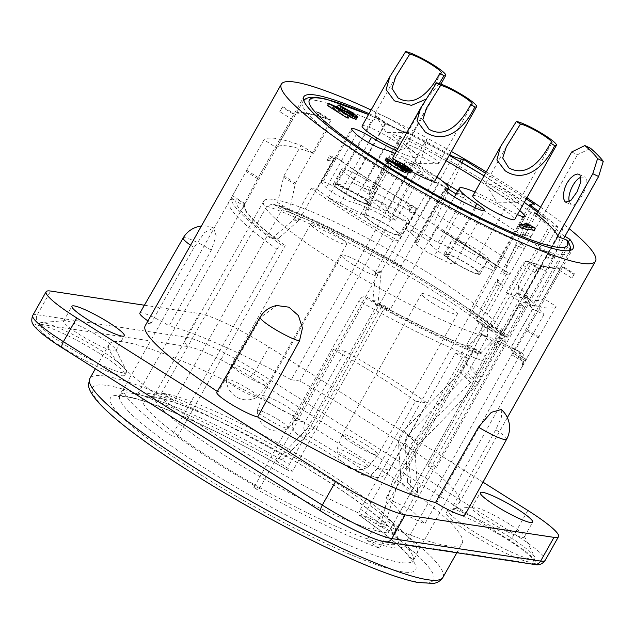 <?xml version="1.0" encoding="UTF-8"?>
<svg xmlns="http://www.w3.org/2000/svg" width="635" height="635" viewBox="0 0 635 635"><rect width="100%" height="100%" fill="white"/><g stroke="black" fill="none" stroke-linecap="round" stroke-linejoin="round"><path stroke-width="0.48" stroke-dasharray="3.17 2.38" d="M367.601 445.826A20.606 2.842 29.4 0 0 342.209 434.586A20.606 2.842 29.4 0 0 342.186 434.65A20.606 2.842 29.4 0 0 352.735 443.579A20.606 2.842 29.4 0 0 378.079 454.874A20.606 2.842 29.4 0 0 378.119 454.819A20.606 2.842 29.4 0 0 367.601 445.826M432.046 302.816A20.606 2.842 29.4 0 0 457.438 314.055A20.606 2.842 29.4 0 0 440.881 301.466A20.606 2.842 29.4 0 0 421.529 293.822A20.606 2.842 29.4 0 0 432.046 302.816M508.913 193.842A18.891 2.603 -150.6 0 1 518.557 202.081A18.891 2.603 -150.6 0 1 517.763 202.359A18.891 2.603 -150.6 0 1 495.284 191.778A18.891 2.603 -150.6 0 1 485.823 184.356A18.891 2.603 -150.6 0 1 485.648 183.539A18.891 2.603 -150.6 0 1 508.913 193.842M472.805 195.826A24.043 3.318 -150.6 0 1 495.379 204.74A24.043 3.318 -150.6 0 1 514.699 219.432M359.148 458.938A17.899 2.469 29.4 0 0 337.074 449.231A17.899 2.469 29.4 0 0 337.058 449.374A17.899 2.469 29.4 0 0 346.242 456.986A17.899 2.469 29.4 0 0 368.141 466.892A17.899 2.469 29.4 0 0 368.252 466.796A17.899 2.469 29.4 0 0 359.148 458.938M144.407 305.221L199.438 313.539A60.103 8.287 -150.6 0 1 268.954 347.012L483.013 482.148M100.632 337.463A30.051 4.143 29.4 0 0 64.532 320.651A30.051 4.143 29.4 0 0 63.603 321.072A30.051 4.143 29.4 0 0 78.946 334.185A30.051 4.143 29.4 0 0 115.967 350.576A30.051 4.143 29.4 0 0 115.848 349.567A30.051 4.143 29.4 0 0 100.632 337.463M65.095 345.043A49.8 6.866 29.4 0 0 126.444 372.205A49.8 6.866 29.4 0 0 126.254 370.522A49.8 6.866 29.4 0 0 101.028 350.472A49.8 6.866 29.4 0 0 41.212 322.612A49.8 6.866 29.4 0 0 39.68 323.31A49.8 6.866 29.4 0 0 65.095 345.043M99.401 353.362A49.8 6.866 29.4 0 0 38.052 326.199A49.8 6.866 29.4 0 0 78.065 356.624A49.8 6.866 29.4 0 0 124.825 375.087A49.8 6.866 29.4 0 0 99.401 353.362M487.299 520.589A30.051 4.143 29.4 0 0 524.319 536.98A30.051 4.143 29.4 0 0 524.2 535.964A30.051 4.143 29.4 0 0 508.976 523.859A30.051 4.143 29.4 0 0 472.884 507.047A30.051 4.143 29.4 0 0 471.956 507.476A30.051 4.143 29.4 0 0 487.299 520.589M509.381 536.869A49.8 6.866 29.4 0 0 449.564 509.008A49.8 6.866 29.4 0 0 448.032 509.707A49.8 6.866 29.4 0 0 473.448 531.439A49.8 6.866 29.4 0 0 534.797 558.602A49.8 6.866 29.4 0 0 534.599 556.927A49.8 6.866 29.4 0 0 509.381 536.869M471.821 534.329A49.8 6.866 29.4 0 0 533.17 561.491A49.8 6.866 29.4 0 0 493.157 531.058A49.8 6.866 29.4 0 0 446.405 512.596A49.8 6.866 29.4 0 0 471.821 534.329M139.851 313.118A24.9 3.429 -150.6 0 1 169.14 325.834L211.312 250.158L216.162 235.831L213.622 227.949L204.637 232.505L194.016 247.547L151.217 323.128A24.9 3.429 -150.6 0 1 147.923 320.921M216.813 392.335A24.9 3.429 -150.6 0 1 218.115 391.985L261.342 316.849L276.804 305.538M501.261 409.519L501.563 416.877L495.768 429.728L453.406 505.285A24.9 3.429 -150.6 0 1 464.772 515.295M508.548 259.945A17.169 5.802 122.3 0 0 507.167 272.328A17.169 5.802 122.3 0 0 507.397 272.447L501.142 268.303A201.763 27.813 29.4 0 0 443.762 232.077L436.332 227.584A17.169 5.802 -57.7 0 1 436.102 227.457A17.169 5.802 -57.7 0 1 437.483 215.082L508.548 259.945L534.646 204.295M485.513 173.276L526.225 198.977M437.483 215.082L462.066 162.655M453.406 505.285A180.3 24.86 29.4 0 0 459.391 502.722A180.3 24.86 29.4 0 0 427.847 465.995L436.515 467.304A201.763 27.813 29.4 0 0 414.893 451.564L467.487 358.219A201.763 27.813 29.4 0 0 461.431 354.02L455.43 353.116L363.593 516.104L359.704 515.517C358.346 514.969 358.6 512.866 360.482 509.199A168.283 23.201 -150.6 0 1 413.02 560.53A168.283 23.201 -150.6 0 1 255.024 498.134A168.283 23.201 -150.6 0 1 119.801 395.311A168.283 23.201 -150.6 0 1 289.409 464.336C287.536 468.003 287.282 470.106 288.639 470.654L292.521 471.241L384.365 308.253L390.366 309.158A201.763 27.813 29.4 0 0 382.754 304.729L377.531 303.935L384.365 308.253M123.976 387.906A168.283 23.201 29.4 0 0 171.783 435.896L276.987 249.198A168.283 23.201 29.4 0 1 229.172 201.208A168.283 23.201 29.4 0 1 229.695 200.517L124.492 387.215A168.283 23.201 29.4 0 0 123.976 387.906L118.602 396.526C118.158 396.105 120.88 396.216 126.778 396.835C136.557 398.455 151.162 403.217 170.577 411.139C205.669 425.72 244.912 445.516 288.314 470.543L288.639 470.654A175.149 24.146 -150.6 0 0 112.601 406.225A175.149 24.146 -150.6 0 0 341.193 550.537A175.149 24.146 -150.6 0 0 359.704 515.517L359.331 515.366C383.643 532.424 399.955 545.822 408.265 555.546L412.607 562.181L417.195 553.125A168.283 23.201 29.4 0 0 364.657 501.793L472.361 310.65L471.313 310.983A163.131 22.487 -150.6 0 1 502.11 334.653L506.373 336.709L528.082 298.18A168.283 23.201 -150.6 0 1 543.933 314.5L532.551 309.015A154.543 21.304 29.4 0 0 531.431 307.467L519.033 294.902L557.689 226.798L552.386 225.6A144.24 19.883 -150.6 0 1 559.586 233.013L525.582 293.354L518.39 285.94L552.386 225.6M543.933 314.5L522.224 353.02L517.962 350.964A163.131 22.487 -150.6 0 1 520.827 357.949L513.318 353.211L525.709 332.557L562.935 266.486L574.469 273.764A168.283 23.201 -150.6 0 1 573.857 274.272L562.443 267.065A154.543 21.304 29.4 0 0 562.935 266.486M526.748 330.708L538.289 337.995L525.296 360.775L520.827 357.949A163.131 22.487 29.4 0 1 520.065 359.95C522.51 361.791 523.113 364.18 521.875 367.117L416.671 553.815A168.283 23.201 29.4 0 0 417.195 553.125M538.289 337.995L556.101 306.364L543.481 298.394L559.34 270.24L571.968 278.209L574.469 273.764M484.703 361.498A168.283 23.201 29.4 0 1 358.981 300.958L253.786 487.656A168.283 23.201 29.4 0 0 379.5 548.195L484.703 361.498C485.942 358.561 485.338 356.171 482.894 354.33A163.131 22.487 29.4 0 1 473.329 350.774L477.798 353.592L481.02 352.592L500.936 332.351L489.387 325.064L469.154 345.099L465.82 346.027L473.329 350.774A163.131 22.487 -150.6 0 1 376.833 304.308L380.238 304.824L378.222 301.315L381.246 271.534L416.814 208.407L411.583 207.613A168.283 23.201 -150.6 0 1 406.916 204.938C409.575 206.764 410.297 209.137 409.083 212.058L411.583 207.613M500.936 332.351L501.729 331.279L490.188 323.993L489.387 325.064M380.849 272.796L375.61 272.002L372.848 300.498L374.809 303.998L376.833 304.308A163.131 22.487 29.4 0 1 363.442 296.815C362.156 296.855 360.672 298.236 358.981 300.958M375.61 272.002L393.216 240.213L398.939 241.078L414.806 212.923L409.083 212.058M276.987 249.198C278.67 246.467 280.154 245.086 281.448 245.047A163.131 22.487 29.4 0 1 272.042 238.157L270.018 237.847L271.256 238.276L272.891 237.712L293.203 219.98L298.434 220.766L278.487 238.347L276.352 239.062L272.042 238.157A163.131 22.487 -150.6 0 1 235.744 200.787L243.253 205.526L256.429 180.824L293.83 114.451L282.297 107.164A168.283 23.201 -150.6 0 1 282.908 106.656L279.789 111.609L282.297 107.164M293.203 219.98L294.013 218.972L299.244 219.766L298.434 220.766M327.081 160.29L329.581 155.845A168.283 23.201 -150.6 0 0 333.121 158.353L331.589 157.734L327.081 160.29L332.311 161.084L334.812 156.639A154.543 21.304 29.4 0 0 338.296 159.131A154.543 21.304 29.4 0 0 412.091 205.724A154.543 21.304 29.4 0 0 416.814 208.407M329.581 155.845L334.812 156.639M257.604 178.737L246.062 171.45L231.275 197.969L235.744 200.787A163.131 22.487 29.4 0 1 236.514 198.795L230.473 199.477L229.695 200.517M246.062 171.45L263.922 139.763L276.55 147.733L292.417 119.578L279.789 111.609M316.96 117.229L319.469 112.784A168.283 23.201 -150.6 0 0 316.357 111.712C318.072 112.57 318.27 114.411 316.96 117.229L328.501 124.516L331.002 120.071A154.543 21.304 29.4 0 0 327.771 118.92A154.543 21.304 29.4 0 0 294.322 113.863A154.543 21.304 29.4 0 0 293.83 114.451M319.469 112.784L331.002 120.071M289.409 464.336L293.584 456.93A168.283 23.201 29.4 0 0 161.663 392.835L266.867 206.137L272.669 203.93L273.685 204.414A163.131 22.487 29.4 0 1 283.25 207.97L278.781 205.145L277.622 202.478L283.893 175.911L295.434 183.197L289.489 209.971L290.759 212.709L283.25 207.97A163.131 22.487 -150.6 0 1 398.208 264.835L401.288 265.787L460.058 161.488M369.864 191.008L368.816 200.073L337.137 184.817L352.449 182.626L369.864 191.008L403.257 131.739L385.842 123.357L352.449 182.626M403.257 131.739L407.392 131.921L368.816 200.073M385.842 123.357L375.094 116.364L336.685 184.523L337.137 184.817M360.482 509.199L364.657 501.793A168.283 23.201 -150.6 0 0 293.584 456.93L398.788 270.232A168.283 23.201 -150.6 0 1 469.852 315.095A168.283 23.201 29.4 0 1 505.333 342.432L410.988 509.873L386.144 497.903A138.232 19.058 29.4 0 1 399.883 512.048L496.522 340.535L517.327 350.083A163.131 22.487 29.4 0 1 517.962 350.964L510.842 347.543L532.551 309.015M519.033 294.902L518.39 285.94M525.582 293.354L530.947 307.165M368.991 200.081A154.543 21.304 29.4 0 0 336.685 184.523M519.287 294.957A154.543 21.304 29.4 0 0 516.699 292.703L528.082 298.18M452.715 157.266L393.009 263.223L398.208 264.835A163.131 22.487 29.4 0 1 471.313 310.983L469.543 311.539A154.543 21.304 29.4 0 1 494.998 331.224L516.699 292.703M469.543 311.539L529.138 205.772M538.321 211.185A154.543 21.304 -150.6 0 1 557.689 226.798M531.431 307.467L568.5 241.681M369.03 113.649A154.543 21.304 -150.6 0 1 375.094 116.364M407.392 131.921A154.543 21.304 -150.6 0 1 449.651 154.567M393.009 263.223A154.543 21.304 29.4 0 0 290.759 212.709L290.425 212.542M295.434 183.197L328.501 124.516L329.589 125.198C330.883 122.364 330.637 120.491 328.851 119.602L316.357 111.712L328.851 119.602A153.257 21.13 -150.6 0 0 295.394 114.546L292.417 119.578M243.253 205.526A154.543 21.304 29.4 0 0 275.447 238.665M299.244 219.766L332.311 161.084L337.272 158.591L338.78 159.202A153.257 21.13 -150.6 0 0 412.583 205.796C415.274 207.613 416.012 209.994 414.806 212.923M380.238 304.824A154.543 21.304 29.4 0 0 465.82 346.027M490.188 323.993L525.764 260.866A154.543 21.304 29.4 0 0 528.987 262.009A154.543 21.304 29.4 0 0 562.443 267.065L573.929 274.249L571.968 278.209M513.318 353.211A154.543 21.304 29.4 0 0 510.842 347.543M494.998 331.224L502.11 334.653A163.131 22.487 29.4 0 1 503.587 335.939L482.783 326.398L482.806 325.858A138.232 19.058 29.4 0 0 475.623 319.937L481.465 309.562L480.536 309.047A137.374 18.939 29.4 0 1 482.354 310.507A137.374 18.939 29.4 0 1 503.484 332.256L517.969 306.562L520.621 303.093L503.777 332.978A137.374 18.939 29.4 0 0 503.484 332.256L503.277 332.629L509.072 335.423L530.781 297.061L523.677 297.672L525.74 292.759L539.671 268.034L542.33 264.565L523.677 297.672M266.867 206.137A168.283 23.201 29.4 0 1 398.788 270.232L401.288 265.787A168.283 23.201 -150.6 0 0 278.781 205.145L278.44 204.978M532.471 203.962L472.361 310.65A168.283 23.201 -150.6 0 1 506.373 336.709M522.224 353.02A168.283 23.201 -150.6 0 1 525.296 360.775M477.798 353.592A168.283 23.201 -150.6 0 1 374.809 303.998M270.018 237.847A168.283 23.201 -150.6 0 1 231.275 197.969M436.332 227.584L390.366 309.158M436.515 467.304L554.244 258.381A201.763 27.813 29.4 0 0 417.576 172.101L299.855 381.024A201.763 27.813 29.4 0 1 330.16 398.074L382.754 304.729M461.431 354.02L507.397 272.447M554.244 258.381L563.936 224.472A180.3 24.86 29.4 0 0 540.575 207.169M427.847 465.995L563.936 224.472A180.3 24.86 29.4 0 1 569.206 228.695M299.855 381.024L291.179 379.714L427.268 138.192A180.3 24.86 29.4 0 0 371.102 109.982M291.179 379.714A180.3 24.86 29.4 0 0 169.14 325.834M151.217 323.128A180.3 24.86 29.4 0 0 145.232 325.699M217.313 391.462A180.3 24.86 29.4 0 0 218.115 391.985M451.39 151.471A180.3 24.86 29.4 0 0 427.268 138.192L417.576 172.101M526.899 197.771A180.3 24.86 29.4 0 0 486.291 171.894M467.487 358.219L462.264 357.426L392.128 481.894L379.992 526.455L381.587 526.701C383.286 526.566 384.858 524.423 386.302 520.271L398.518 481.251A202.629 27.932 29.4 0 1 462.145 543.314L456.835 552.728M455.43 353.116L462.264 357.426M414.893 451.564L398.542 481.251L313.809 427.76A202.629 27.932 29.4 0 0 109.085 344.376A202.629 27.932 29.4 0 0 271.899 468.178A202.629 27.932 29.4 0 0 462.145 543.314M313.777 427.76L312.944 429.236L285.377 456.565A202.629 27.932 29.4 0 0 89.876 378.452M312.944 429.236L307.396 428.403L276.122 460.891L277.725 461.129C279.583 461.097 282.138 459.573 285.377 456.565M313.809 427.76L330.51 398.129L415.242 451.62M377.531 303.935L307.396 428.403M363.593 516.104L379.992 526.455M276.122 460.891L292.521 471.241M392.128 481.894L397.677 482.735M389.168 470.011L426.99 402.892A168.283 23.201 29.4 0 0 422.267 399.55A168.283 23.201 29.4 0 0 351.195 354.687A168.283 23.201 29.4 0 0 344.988 351.131L305.094 421.934C303.022 426.212 303.474 430.268 306.451 434.102L309.499 436.666A168.283 23.201 29.4 0 1 371.475 475.623L375.991 477.425L378.333 477.52C382.778 477.115 386.39 474.607 389.168 470.011L377.65 468.273L415.473 401.153L426.99 402.892M537.297 268.145L534.797 272.59C536.567 269.938 538.44 268.819 540.409 269.216A168.283 23.201 -150.6 0 1 537.297 268.145L525.764 260.866M521.875 367.117A168.283 23.201 29.4 0 0 522.391 366.427A168.283 23.201 29.4 0 0 519.073 356.576L424.728 524.01A168.283 23.201 -150.6 0 0 410.988 509.873M501.729 331.279L518.93 300.744A168.283 23.201 29.4 0 0 556.101 306.364M294.013 218.972L311.213 188.444A168.283 23.201 29.4 0 0 393.216 240.213M283.893 175.911L301.093 145.383A168.283 23.201 29.4 0 0 263.922 139.763M332.803 161.155L316.936 189.309L311.213 188.444M333.121 158.353L338.78 159.202M412.583 205.796L406.916 204.938M329.589 125.198L313.722 153.352L301.093 145.383M295.394 114.546L282.908 106.656M543.481 298.394A153.257 21.13 29.4 0 1 506.309 292.775L518.93 300.744M534.797 272.59L522.168 264.62C523.962 261.969 525.875 260.874 527.915 261.334A153.257 21.13 -150.6 0 0 561.372 266.39L559.34 270.24M540.409 269.216L527.915 261.334M161.663 392.835L174.292 400.804L281.996 209.661A153.257 21.13 -150.6 0 1 491.546 328.7L475.623 319.937M273.685 204.414L281.996 209.661M505.333 342.432L504.563 336.598L503.587 335.939M386.144 497.903L482.783 326.398M399.883 512.048L424.728 524.01M517.327 350.083L518.882 351.361L519.073 356.576M406.368 172.283L406.035 171.712L407.289 169.489M406.035 171.712L403.82 170.069L405.074 167.846M403.82 170.069L406.749 171.553L407.606 170.037M411.107 172.736L409.94 171.513L411.194 169.291M409.94 171.513L408.273 170.22L409.519 167.997M408.273 170.22L404.717 167.854L405.963 165.632M404.717 167.854L403.63 167.172L404.876 164.949M403.63 167.172L399.566 164.727L400.82 162.504M399.566 164.727L396.891 163.274L398.145 161.052M396.891 163.274L393.708 161.75L394.962 159.528M393.708 161.75L392.16 161.258M397.693 164.274L398.851 164.878L399.351 163.997M398.851 164.878L401.828 166.632L402.304 165.791M401.828 166.632L404.003 168.005L404.535 167.053M404.003 168.005L406.464 169.688L407.225 168.331M406.464 169.688L407.599 170.64L408.591 168.878M407.599 170.64L407.924 171.212L409.178 168.989M407.924 171.212L407.424 171.132L408.678 168.91M407.424 171.132L405.328 170.299L406.583 168.077M405.328 170.299L403.741 169.537L404.987 167.315M403.741 169.537L399.971 167.402L401.225 165.179M399.971 167.402L397.796 166.029L399.05 163.806M397.796 166.029L396.788 165.87L397.2 165.148M396.788 165.87L398.963 167.243L399.415 166.449M398.963 167.243L401.979 169.267L402.653 168.069M401.979 169.267L403.106 170.22L404.082 168.481M403.106 170.22L403.185 170.759L404.439 168.537M403.185 170.759L402.177 170.601L403.431 168.378M402.177 170.601L401.13 170.188L402.384 167.965M401.13 170.188L399.542 169.426L400.788 167.203M399.542 169.426L398.201 168.696L399.455 166.473M398.201 168.696L395.232 166.941L396.478 164.719M395.232 166.941L391.962 164.886L393.216 162.663M391.962 164.886L389.501 163.203L390.747 160.98M389.501 163.203L388.66 162.56L389.914 160.33M388.66 162.56L388.08 161.949L389.334 159.726M388.08 161.949L389.287 159.456M388.041 161.679L385.318 159.964L386.572 157.742M348.305 118.094L333.081 108.482L334.327 106.259M333.081 108.482L349.242 116.443M356.576 119.086L355.402 117.864L356.656 115.641M355.402 117.864L353.735 116.57L354.989 114.348M353.735 116.57L350.718 114.546L351.973 112.324M350.718 114.546L348.544 113.173L349.798 110.95M348.544 113.173L344.487 110.728L345.742 108.506M344.487 110.728L341.813 109.284L343.059 107.061M341.813 109.284L338.63 107.759L339.876 105.537M338.63 107.759L337.193 107.053M337.074 107.259L339.796 108.982L340.082 108.474M339.796 108.982L341.638 109.776L341.876 109.355M341.638 109.776L343.773 110.887L344.035 110.419M343.773 110.887L346.742 112.641L347.139 111.935M346.742 112.641L348.917 114.014L349.448 113.07M348.917 114.014L351.385 115.689L352.147 114.34M351.385 115.689L352.512 116.642L353.505 114.879M352.512 116.642L352.846 117.221L354.1 114.998M352.846 117.221L352.346 117.142L353.6 114.919M352.346 117.142L350.25 116.3L351.504 114.078M350.25 116.3L328.732 105.735L329.978 103.513M328.732 105.735L327.469 105.545M534.098 230.307L530.836 228.251L532.082 226.028M530.836 228.251L525.812 225.925L527.058 223.703M525.812 225.925L523.796 225.615L524.232 224.838M523.796 225.615L528.82 227.941L530.074 225.719M528.82 227.941L519.001 226.457M363.347 214.574A153.257 21.13 29.4 0 0 328.239 197.668L371.658 120.618L377.563 118.562L385.072 123.563L406.138 133.707L360.22 215.201L363.347 214.574L406.765 137.525A153.257 21.13 -150.6 0 1 549.156 226.457L547.418 219.829L536.821 213.844M385.072 123.563L339.153 205.057L360.22 215.201M429.419 241.411L412.21 230.553L405.828 229.584A39.497 5.445 -150.6 0 1 418.282 241.721A39.497 5.445 -150.6 0 1 416.068 242.26A17.169 2.365 29.4 0 0 415.107 242.499A17.169 2.365 29.4 0 0 434.411 255.913A103.029 14.208 29.4 0 0 445.683 261.334A17.169 2.365 29.4 0 0 454.422 263.882A17.169 2.365 29.4 0 0 446.802 257.119A39.497 5.445 -150.6 0 1 429.284 241.578A39.497 5.445 -150.6 0 1 429.419 241.411L456.105 193.977M412.21 230.553L438.928 183.134L448.048 188.889M405.828 229.584L432.546 182.166L438.928 183.134M395.811 220.194L389.43 219.234L416.147 171.815L422.529 172.784L395.811 220.194L378.603 209.336A39.497 5.445 -150.6 0 1 341.495 190.643A17.169 2.365 29.4 0 0 321.532 182.023A17.169 2.365 29.4 0 0 322.128 183.332A103.029 14.208 29.4 0 0 326.35 187.69A17.169 2.365 29.4 0 0 339.59 196.556A17.169 2.365 29.4 0 0 353.306 202.644A39.497 5.445 -150.6 0 1 389.43 219.234M387.271 210.645L438.086 242.721A39.497 5.445 -150.6 0 1 475.194 261.414A17.169 2.365 29.4 0 0 495.157 270.034A17.169 2.365 29.4 0 0 494.562 268.724A103.029 14.208 29.4 0 0 371.007 190.722A17.169 2.365 29.4 0 0 362.267 188.174A17.169 2.365 29.4 0 0 369.887 194.937A39.497 5.445 -150.6 0 1 387.406 210.471A39.497 5.445 -150.6 0 1 387.271 210.645L413.988 163.227A39.497 5.445 29.4 0 1 405.32 161.917L422.529 172.784M474.924 192.064A39.497 5.445 29.4 0 1 505.254 208.074A17.169 2.365 29.4 0 0 517.422 214.582M519.763 210.431A103.029 14.208 29.4 0 0 480.798 181.642M446.159 160.758A103.029 14.208 29.4 0 0 401.066 137.382A17.169 2.365 29.4 0 0 392.327 134.834A17.169 2.365 29.4 0 0 399.947 141.589L369.887 194.937M396.534 150.884A39.497 5.445 29.4 0 0 417.457 157.131A39.497 5.445 29.4 0 0 399.947 141.589M378.603 209.336L405.32 161.917M438.086 242.721L464.804 195.31L457.835 190.913M442.698 181.356L413.988 163.227M464.804 195.31A39.497 5.445 29.4 0 0 456.136 193.993M432.546 182.166A39.497 5.445 29.4 0 0 416.147 171.815M436.999 177.022A39.497 5.445 29.4 0 0 395.105 153.424M503.777 332.978L504.476 333.256A138.232 19.058 -150.6 0 1 504.563 336.86A138.232 19.058 -150.6 0 1 374.777 285.599A138.232 19.058 -150.6 0 1 263.7 201.136A138.232 19.058 -150.6 0 1 274.114 199.549A138.232 19.058 -150.6 0 1 481.465 309.562M352.227 264.176A20.606 2.842 29.4 0 0 377.611 275.415A20.606 2.842 29.4 0 0 361.053 262.827A20.606 2.842 29.4 0 0 341.709 255.183A20.606 2.842 29.4 0 0 352.227 264.176M321.35 232.934A20.606 2.842 29.4 0 0 346.734 244.173A20.606 2.842 29.4 0 0 330.176 231.584A20.606 2.842 29.4 0 0 310.832 223.941A20.606 2.842 29.4 0 0 321.35 232.934M406.138 133.707L408.234 133.334M362.109 125.944A24.043 3.318 -150.6 0 1 384.675 134.858A24.043 3.318 -150.6 0 1 403.995 149.542A24.043 3.318 -150.6 0 1 397.843 148.566M411.766 171.569A24.043 3.318 -150.6 0 1 405.257 167.672A24.043 3.318 -150.6 0 1 393.986 159.218M392.986 157.186A24.043 3.318 -150.6 0 1 415.56 166.1A24.043 3.318 -150.6 0 1 434.872 180.784M542.33 264.565L546.314 269.502L552.49 258.54L545.378 259.144L547.449 254.238L557.752 235.95M558.046 236.665L545.378 259.144M568.412 241.538L568.174 246.039A153.257 21.13 -150.6 0 1 569.412 252.365A153.257 21.13 -150.6 0 1 425.521 195.54A153.257 21.13 -150.6 0 1 302.379 101.894A153.257 21.13 -150.6 0 1 371.658 120.618M504.476 333.256L498.634 343.622L510.572 348.274L568.174 246.039M520.621 303.093L524.605 308.023M379.5 548.195L366.879 540.226L474.583 349.083L482.894 354.33M253.786 487.656L259.509 488.521L367.213 297.378L363.442 296.815M124.492 387.215L137.12 395.184L244.824 204.041L236.514 198.795M171.783 435.896L177.506 436.761L285.21 245.618L281.448 245.047M367.213 297.378A153.257 21.13 29.4 0 0 474.583 349.083M244.824 204.041A153.257 21.13 29.4 0 0 244.769 204.137A153.257 21.13 29.4 0 0 285.21 245.618M534.805 212.741L522.137 235.22L531.098 236.514L524.923 247.475L519.081 240.633L500.428 273.741L509.389 275.042L503.214 286.004L497.372 279.162L480.536 309.047M491.546 328.7L549.156 226.457M449.215 155.345A148.106 20.415 29.4 0 0 408.091 133.318C408.686 133.334 408.249 134.739 406.765 137.525M328.239 197.668L339.153 205.057M316.936 189.309A153.257 21.13 29.4 0 0 398.939 241.078M313.722 153.352A153.257 21.13 29.4 0 0 276.55 147.733M137.12 395.184A153.257 21.13 -150.6 0 1 174.292 400.804M259.509 488.521A153.257 21.13 -150.6 0 1 177.506 436.761M510.572 348.274A153.257 21.13 -150.6 0 1 511.81 354.608A153.257 21.13 -150.6 0 1 511.754 354.703L404.05 545.846A153.257 21.13 -150.6 0 1 366.879 540.226M506.309 292.775L522.168 264.62M511.754 354.703L520.065 359.95M404.05 545.846L416.671 553.815M415.473 401.153A138.232 19.058 29.4 0 0 333.47 349.385L344.988 351.131M377.65 468.273L371.816 474.305L364.736 475.718L360.307 473.932A138.232 19.058 29.4 0 0 298.244 434.967C292.664 431.197 291.1 426.268 293.576 420.187L333.47 349.385M498.634 343.622A138.232 19.058 29.4 0 0 496.8 340.273L496.522 340.535M497.372 279.162L497.491 282.289L496.832 284.805L482.148 310.872L487.934 313.666L503.214 286.004M519.081 240.633L519.2 243.761L518.541 246.285L504.611 271.01L502.904 272.677L500.428 273.741M536.623 214.193L526.32 232.481L524.613 234.156L522.137 235.22M564.928 236.291L559.586 233.013M482.806 325.858L487.783 328.263A144.24 19.883 -150.6 0 1 487.974 328.422M501.706 342.567A144.24 19.883 -150.6 0 1 501.785 342.67L496.8 340.273M571.69 151.963L577.485 154.75L590.574 148.296M531.098 236.514L577.485 154.75M509.389 275.042L524.923 247.475M487.759 328.795L487.315 336.725A144.24 19.883 -150.6 0 1 492.935 342.114A144.24 19.883 -150.6 0 1 494.292 343.551A144.24 19.883 -150.6 0 1 497.094 346.789L491.434 344.067A137.374 18.939 29.4 0 0 487.291 339.384A137.374 18.939 29.4 0 0 485.823 337.907A137.374 18.939 29.4 0 0 481.663 334.002L487.315 336.725L471.202 366.57L481.243 376.904L477.901 382.834A17.169 15.407 -44.2 0 1 474.98 386.731L418.243 445.111A10.303 9.247 135.8 0 0 415.139 453.192L417.743 492.768L407.702 482.433L401.185 483.553L398.582 443.976A17.169 15.407 -44.2 0 1 403.757 430.514L460.494 372.134A10.303 9.247 135.8 0 0 462.248 369.792L465.59 363.871L475.623 374.198L472.281 380.127L462.248 369.792M481.806 334.073L465.59 363.871L471.202 366.57L467.868 372.499A17.169 15.407 -44.2 0 1 464.947 376.396L408.21 434.777A10.303 9.247 135.8 0 0 405.098 442.857L407.702 482.433M417.743 492.768L411.218 493.887L401.185 483.553M411.218 493.887L408.615 454.311A17.169 15.407 -44.2 0 1 413.798 440.849L470.535 382.468A10.303 9.247 135.8 0 0 472.281 380.127M496.951 346.718L481.243 376.904L475.623 374.198L491.434 344.067L503.277 332.629M482.148 310.872L481.663 334.002L465.638 363.918M487.783 328.263L487.934 313.666M569.27 201.605L571.365 204.883C577.509 208.844 592.336 179.554 584.771 177.038L581.041 177.228M501.499 342.932L497.094 346.789L481.187 376.849M525.74 292.759L531.535 295.553L530.781 297.061M531.535 295.553L546.314 269.502M547.449 254.238L553.244 257.024L552.49 258.54M553.244 257.024L563.515 238.8M509.072 335.423L501.785 342.67M279.329 420.299A17.899 2.469 29.4 0 0 257.254 410.591A17.899 2.469 29.4 0 0 257.238 410.734A17.899 2.469 29.4 0 0 266.414 418.346A17.899 2.469 29.4 0 0 288.322 428.252A17.899 2.469 29.4 0 0 288.433 428.157A17.899 2.469 29.4 0 0 279.329 420.299M272.907 404.94A20.606 2.842 29.4 0 0 298.26 416.235A20.606 2.842 29.4 0 0 298.299 416.179A20.606 2.842 29.4 0 0 287.782 407.186A20.606 2.842 29.4 0 0 262.39 395.946A20.606 2.842 29.4 0 0 262.366 396.01A20.606 2.842 29.4 0 0 272.907 404.94M429.093 155.202A18.891 2.603 -150.6 0 1 438.737 163.441A18.891 2.603 -150.6 0 1 437.944 163.719A18.891 2.603 -150.6 0 1 415.465 153.138A18.891 2.603 -150.6 0 1 406.003 145.717A18.891 2.603 -150.6 0 1 405.821 144.899A18.891 2.603 -150.6 0 1 429.093 155.202M248.452 389.057A17.899 2.469 29.4 0 0 226.377 379.349A17.899 2.469 29.4 0 0 226.354 379.492A17.899 2.469 29.4 0 0 235.537 387.104A17.899 2.469 29.4 0 0 257.445 397.01A17.899 2.469 29.4 0 0 257.556 396.915A17.899 2.469 29.4 0 0 248.452 389.057M242.03 373.697A20.606 2.842 29.4 0 0 267.375 384.993A20.606 2.842 29.4 0 0 267.414 384.937A20.606 2.842 29.4 0 0 256.897 375.944A20.606 2.842 29.4 0 0 231.513 364.704A20.606 2.842 29.4 0 0 231.481 364.768A20.606 2.842 29.4 0 0 242.03 373.697M426.363 99.06L439.309 83.526M398.216 123.96A18.891 2.603 -150.6 0 1 407.861 132.199A18.891 2.603 -150.6 0 1 407.067 132.469A18.891 2.603 -150.6 0 1 384.588 121.896A18.891 2.603 -150.6 0 1 375.118 114.475A18.891 2.603 -150.6 0 1 374.944 113.657A18.891 2.603 -150.6 0 1 398.216 123.96M383.119 209.352A20.606 2.842 29.4 0 0 408.488 220.623A20.606 2.842 29.4 0 0 408.503 220.591A20.606 2.842 29.4 0 0 397.986 211.598A20.606 2.842 29.4 0 0 372.602 200.358A20.606 2.842 29.4 0 0 372.586 200.398A20.606 2.842 29.4 0 0 383.119 209.352M389.017 226.322A18.891 2.603 29.4 0 0 365.728 216.051A18.891 2.603 29.4 0 0 380.929 227.56A18.891 2.603 29.4 0 0 398.637 234.593A18.891 2.603 29.4 0 0 389.017 226.322M374.769 224.171A20.606 2.842 -150.6 0 1 364.252 215.178A20.606 2.842 -150.6 0 1 383.596 222.814A20.606 2.842 -150.6 0 1 400.153 235.41A20.606 2.842 -150.6 0 1 374.769 224.171M352.242 178.11A20.606 2.842 29.4 0 0 377.603 189.381A20.606 2.842 29.4 0 0 377.627 189.349A20.606 2.842 29.4 0 0 367.109 180.356A20.606 2.842 29.4 0 0 341.725 169.116A20.606 2.842 29.4 0 0 341.701 169.148A20.606 2.842 29.4 0 0 352.242 178.11M358.14 195.08A18.891 2.603 29.4 0 0 334.851 184.809A18.891 2.603 29.4 0 0 350.044 196.318A18.891 2.603 29.4 0 0 367.76 203.351A18.891 2.603 29.4 0 0 358.14 195.08M343.892 192.929A20.606 2.842 -150.6 0 1 333.375 183.936A20.606 2.842 -150.6 0 1 352.719 191.572A20.606 2.842 -150.6 0 1 369.276 204.168A20.606 2.842 -150.6 0 1 343.892 192.929M462.939 247.991A20.606 2.842 29.4 0 0 488.307 259.263A20.606 2.842 29.4 0 0 488.323 259.231A20.606 2.842 29.4 0 0 477.806 250.238A20.606 2.842 29.4 0 0 452.422 238.998A20.606 2.842 29.4 0 0 452.406 239.038A20.606 2.842 29.4 0 0 462.939 247.991M468.836 264.962A18.891 2.603 29.4 0 0 445.556 254.691A18.891 2.603 29.4 0 0 460.748 266.2A18.891 2.603 29.4 0 0 478.465 273.233A18.891 2.603 29.4 0 0 468.836 264.962M454.589 262.811A20.606 2.842 -150.6 0 1 444.071 253.817A20.606 2.842 -150.6 0 1 463.423 261.461A20.606 2.842 -150.6 0 1 479.981 274.05A20.606 2.842 -150.6 0 1 454.589 262.811M383.016 541.06A53.229 7.342 -150.6 0 1 321.445 511.405L62.563 347.98A53.229 7.342 -150.6 0 1 39.402 324.136L188.206 346.631A53.229 7.342 -150.6 0 1 249.777 376.277L508.667 539.71A53.229 7.342 -150.6 0 1 531.828 563.547L383.016 541.06A6.866 6.398 -81.4 0 0 385.334 541.925M531.828 563.547A6.866 6.398 -81.4 0 0 534.138 564.412M32.742 315.452A60.103 8.287 -150.6 0 1 37.274 314.754L186.079 337.248A60.103 8.287 -150.6 0 1 255.595 370.721L514.485 534.154A60.103 8.287 -150.6 0 1 545.155 560.38M39.402 324.136A6.866 6.398 98.6 0 1 37.274 314.754L50.633 291.052M199.438 313.539L186.079 337.248A6.866 6.398 98.6 0 0 188.206 346.631M249.777 376.277A6.866 2.318 122.3 0 0 255.595 370.721L268.954 347.012M527.844 510.445L514.485 534.154A6.866 2.318 122.3 0 1 508.667 539.71M211.312 250.158A24.043 3.318 29.4 0 0 183.182 237.966M190.571 245.229A24.043 3.318 29.4 0 0 194.016 247.547M261.342 316.849A24.043 3.318 29.4 0 0 260.136 317.19M506.603 439.301A24.043 3.318 29.4 0 0 495.768 429.728M526.232 359.426L514.366 351.933M527.36 329.613L538.901 336.891M469.154 345.099L481.02 352.592M372.848 300.498L378.222 301.315M381.246 271.534L376.015 270.74M278.487 238.347L273.106 237.538M232.41 195.643L244.277 203.136M258.262 177.578L246.721 170.291M283.416 177.094L294.965 184.388M289.489 209.971L277.622 202.478M443.762 232.077L501.142 268.303M442.936 577.39A202.629 27.932 29.4 0 0 386.302 520.271M277.725 461.129A195.755 26.987 29.4 0 0 95.814 398.431A195.755 26.987 29.4 0 0 346.329 556.57A195.755 26.987 29.4 0 0 381.587 526.701M475.734 207.994L445.683 261.334M474.75 207.526L446.802 257.119M505.254 208.074L475.194 261.414M523.78 216.868L494.562 268.724M401.066 137.382L371.007 190.722M356.41 134.35L326.35 187.69M383.365 149.296L353.306 202.644M352.179 129.992L322.128 183.332M368.562 142.605L341.495 190.643M445.46 190.103L416.068 242.26M464.471 202.565L434.411 255.913M378.269 118.951A148.106 20.415 29.4 0 0 368.49 114.61M546.29 219.059A148.106 20.415 29.4 0 0 537.71 212.265M524.296 202.398A148.106 20.415 29.4 0 0 484.037 175.895M293.576 420.187L305.094 421.934M298.244 434.967L309.499 436.666M360.307 473.932L371.475 475.623M164.743 393.652A138.232 19.058 29.4 0 0 154.329 395.248A138.232 19.058 29.4 0 0 265.406 479.711A138.232 19.058 29.4 0 0 395.184 530.963A138.232 19.058 29.4 0 0 304.824 458.502A138.232 19.058 29.4 0 0 164.743 393.652M153.733 396.748A146.82 20.241 29.4 0 0 283.139 500.459A146.82 20.241 29.4 0 0 374.88 514.334A146.82 20.241 29.4 0 0 153.733 396.748M526.32 232.481L532.114 235.267M519.2 243.761L523.859 246.015M518.541 246.285L524.335 249.071M504.611 271.01L510.405 273.796M497.491 282.289L502.158 284.536M496.832 284.805L502.626 287.599M474.98 386.731L464.947 376.396M477.901 382.834L467.868 372.499M418.243 445.111L408.21 434.777M415.139 453.192L405.098 442.857M408.615 454.311L398.582 443.976M413.798 440.849L403.757 430.514M470.535 382.468L460.494 372.134M517.969 306.562L523.756 309.348M524.653 295.069L529.32 297.315M539.671 268.034L545.465 270.827M546.362 256.548L551.029 258.794M524.613 234.156L529.28 236.403M502.904 272.677L507.571 274.923M540.949 266.152L545.616 268.399M519.239 304.681L523.907 306.927M421.529 293.822L342.209 434.586M457.438 314.055L378.119 454.819M506.389 146.725L485.648 183.539M551.95 142.811L518.557 202.081M485.823 184.356L496.8 202.224L517.763 202.359M368.252 466.796L378.079 454.874M337.074 449.231L342.186 434.65M337.058 449.374A20.606 20.606 0 0 0 368.141 466.892M115.967 350.576L124.317 335.756M63.603 321.072L71.953 306.253M64.532 320.651L41.212 322.612M115.848 349.567L126.254 370.522M124.825 375.087L126.444 372.205M38.052 326.199L39.68 323.31M524.319 536.98L532.67 522.16M471.956 507.476L480.306 492.657M472.884 507.047L449.564 509.008M524.2 535.964L534.599 556.927M533.17 561.491L534.797 558.602M446.405 512.596L448.032 509.707M213.622 227.941A24.043 24.043 0 0 0 201.358 226.084M525.264 360.791L513.302 353.243M276.431 239.077L271.018 238.252M525.724 332.534L573.04 248.555M256.437 180.8L303.76 96.822M290.449 212.558L278.487 205.01M436.102 227.457L507.167 272.328M459.391 502.722L507.357 417.6M109.085 344.376L95.345 368.76M518.914 351.401C523.351 356.672 524.51 361.68 522.391 366.427L532.186 349.052M230.473 199.469L238.966 183.832M272.677 203.922C334.566 224.877 462.169 297.839 504.539 336.566M454.422 263.882L484.473 210.534M495.157 270.034L525.208 216.694M362.267 188.174L392.327 134.834M321.532 182.023L351.592 128.675M387.406 210.471L417.457 157.131M429.284 241.578L454.43 196.961M418.282 241.721L446.651 191.373M415.107 242.499L445.167 189.159M408.234 133.326L449.239 155.297M484.06 175.847L524.327 202.335M537.758 212.177L547.426 219.829M511.81 354.608L570.198 250.42M244.769 204.137L303.641 100.219M368.53 114.546L377.571 118.562M331.589 157.734L337.272 158.591M364.736 475.726L376.015 477.425M263.7 201.136L154.329 395.248L151.694 397.573L156.623 397.827L169.307 400.931C187.341 406.543 211.225 416.83 240.943 431.792C275.455 449.358 307.816 468.098 338.042 487.997C363.403 504.92 380.706 518.335 389.938 528.241L394.565 534.424L395.184 530.963L504.563 336.86M565.745 202.176L571.365 204.883M579.152 174.331L584.771 177.038M257.238 410.734A20.606 20.606 0 0 0 288.322 428.252M288.433 428.157L298.26 416.235M257.254 410.591L262.366 396.01M406.003 145.717L416.981 163.576L437.944 163.719M426.561 108.085L405.821 144.899M472.13 104.172L438.737 163.441M341.709 255.183L262.39 395.946M377.611 275.415L298.299 416.179M226.354 379.492A20.606 20.606 0 0 0 257.445 397.01M257.556 396.915L267.375 384.993M226.377 379.349L231.481 364.768M440.881 84.082L403.995 149.542M375.118 114.475L386.096 132.334L407.067 132.469M395.684 76.843L374.944 113.657M441.254 72.93L407.861 132.199M310.832 223.941L231.513 364.704M346.734 244.173L267.414 384.937M398.637 234.593L408.488 220.623M365.728 216.051L372.586 200.398M400.153 235.41L408.503 220.591M364.252 215.178L372.602 200.358M367.76 203.351L377.603 189.381M334.851 184.809L341.701 169.148M369.276 204.168L377.627 189.349M333.375 183.936L341.725 169.116M478.465 273.233L488.307 259.263M445.556 254.691L452.406 239.038M479.981 274.05L488.323 259.231M444.071 253.817L452.422 238.998"/><path stroke-width="0.95" d="M520.462 124.047A18.891 2.603 -150.6 0 1 539.607 132.913A18.891 2.603 -150.6 0 1 551.95 142.811A18.891 2.603 -150.6 0 1 550.529 143.034C542.473 158.567 527.741 178.348 508.778 167.838L502.674 157.94L506.389 146.725L520.462 124.047L516.366 121.46L500.467 146.733L496.88 159.949L505.119 170.751C525.518 184.579 545.965 164.759 554.633 145.621L550.529 143.034M516.366 121.46A24.043 3.318 -150.6 0 1 540.726 132.739A24.043 3.318 -150.6 0 1 556.443 145.344A24.043 3.318 -150.6 0 1 554.633 145.621M556.443 145.344L514.699 219.432A24.043 3.318 -150.6 0 1 485.076 206.319A24.043 3.318 -150.6 0 1 472.805 195.826L500.467 146.733M483.013 482.148L527.844 510.445A60.103 8.287 -150.6 0 1 558.514 536.67A60.103 8.287 -150.6 0 1 553.99 537.369L405.186 514.874A60.103 8.287 -150.6 0 1 335.669 481.401L76.779 317.968A60.103 8.287 -150.6 0 1 46.101 291.743A60.103 8.287 -150.6 0 1 50.633 291.052L144.407 305.221M108.974 322.644A30.051 4.143 29.4 0 0 71.953 306.253A30.051 4.143 29.4 0 0 96.099 324.62A30.051 4.143 29.4 0 0 124.317 335.756A30.051 4.143 29.4 0 0 108.974 322.644M495.641 505.77A30.051 4.143 29.4 0 0 532.67 522.16A30.051 4.143 29.4 0 0 508.516 503.801A30.051 4.143 29.4 0 0 480.306 492.657A30.051 4.143 29.4 0 0 495.641 505.77M147.923 320.921A24.9 3.429 -150.6 0 1 139.851 313.118L183.182 237.966A24.043 3.318 29.4 0 0 190.571 245.229M276.804 305.538L288.909 307.173L298.434 315.579L302.443 328.057L299.498 340.939L257.651 416.949A24.9 3.429 -150.6 0 1 232.347 404.947A24.9 3.429 -150.6 0 1 216.813 392.335L260.136 317.19A24.043 3.318 29.4 0 0 275.066 329.327A24.043 3.318 29.4 0 0 299.498 340.939M478.472 427.117L491.292 412.361L501.261 409.519A24.043 24.043 0 0 1 506.603 439.301L464.772 515.295A24.9 3.429 -150.6 0 1 435.483 502.579L478.472 427.117A24.043 3.318 29.4 0 0 506.603 439.301M462.066 162.655L463.582 159.433L485.513 173.276M526.225 198.977L534.646 204.295L532.471 203.962L529.661 204.851A154.543 21.304 -150.6 0 1 538.321 211.185M529.138 205.772L529.661 204.851M568.5 241.681L569.841 239.308A154.543 21.304 -150.6 0 1 573.04 248.555A154.543 21.304 -150.6 0 1 427.942 191.246A154.543 21.304 -150.6 0 1 303.76 96.822A154.543 21.304 -150.6 0 1 369.03 113.649M449.651 154.567A154.543 21.304 -150.6 0 1 453.128 156.535L461.407 159.099L460.058 161.488M452.715 157.266L453.128 156.535M463.582 159.433L461.407 159.099M371.102 109.982A180.3 24.86 29.4 0 0 281.321 84.177A180.3 24.86 29.4 0 0 426.196 194.342A180.3 24.86 29.4 0 0 595.487 261.199A180.3 24.86 29.4 0 0 569.206 228.695M281.321 84.177L145.232 325.699A180.3 24.86 29.4 0 0 217.313 391.462M257.651 416.949A180.3 24.86 29.4 0 0 435.483 502.579M540.575 207.169A180.3 24.86 29.4 0 0 526.899 197.771M486.291 171.894A180.3 24.86 29.4 0 0 451.39 151.471M386.358 157.972L385.104 160.195L386.564 161.719L394.51 167.092L403.598 171.863L404.9 172.323L406.146 170.101L407.622 170.061L405.074 167.846L409.845 170.132L412.361 170.513L404.876 164.949L393.406 159.036L403.074 164.409L408.845 168.418L409.178 168.989L406.583 168.077L398.042 163.647L404.352 167.997L404.439 168.537L403.431 168.378L396.478 164.719L386.358 157.972L389.493 160.79L395.764 164.87L406.146 170.101M403.598 171.863L404.852 169.64M404.9 172.323L405.9 172.474L407.154 170.251M405.9 172.474L407.622 170.061M407.606 170.037L408.003 169.331M406.773 171.569L408.591 172.355L409.845 170.132M408.591 172.355L410.147 172.855L411.393 170.632M410.147 172.855L410.647 172.926L411.901 170.704M410.647 172.926L412.361 170.513M396.129 160.75L394.875 162.973L392.16 161.258L393.406 159.036M394.875 162.973L396.716 163.774L397.97 161.552M396.716 163.774L397.693 164.274M399.351 163.997L400.106 162.655M402.304 165.791L403.074 164.409M404.535 167.053L405.249 165.783M407.225 168.331L407.718 167.465M408.591 168.878L408.845 168.418M397.2 165.148L398.042 163.647M399.415 166.449L400.217 165.021M402.653 168.069L403.225 167.045M404.082 168.481L404.352 167.997M385.437 160.766L386.691 158.544M386.564 161.719L387.818 159.496M388.239 163.012L389.493 160.79M390.16 164.346L391.414 162.123M394.51 167.092L395.764 164.87M396.938 168.505L398.193 166.283M399.621 169.958L400.875 167.735M401.757 171.061L403.003 168.839M328.724 103.322L327.469 105.545L347.043 117.904L348.298 115.681L349.56 115.872L334.327 106.259L355.306 116.483L357.822 116.864L351.973 112.324L339.876 105.537L338.328 105.037L341.051 106.751L352.639 113.467L353.766 114.419L354.1 114.998L353.6 114.919L328.724 103.322L348.298 115.681M347.043 117.904L348.305 118.094L349.56 115.872M349.242 116.443L352.211 117.904L353.465 115.681M352.211 117.904L354.052 118.705L355.306 116.483M354.052 118.705L355.608 119.197L356.862 116.975M355.608 119.197L356.108 119.277L357.362 117.054M356.108 119.277L357.822 116.864M337.193 107.053L338.328 105.037M340.082 108.474L341.051 106.751M341.876 109.355L342.892 107.553M344.035 110.419L345.027 108.664M347.139 111.935L347.996 110.419M349.448 113.07L350.171 111.792M352.147 114.34L352.639 113.467M353.505 114.879L353.766 114.419M523.518 226.298L535.353 228.084L527.058 223.703L525.05 223.393L530.074 225.719L520.255 224.234L523.518 226.298L522.264 228.521L534.098 230.307L535.353 228.084M524.232 224.838L525.05 223.393M522.264 228.521L519.001 226.457L520.255 224.234M446.651 191.373L448.342 188.373A39.497 5.445 29.4 0 1 446.127 188.92A17.169 2.365 29.4 0 0 445.167 189.159A17.169 2.365 29.4 0 0 464.471 202.565A103.029 14.208 29.4 0 0 475.734 207.994A17.169 2.365 29.4 0 0 484.473 210.534A17.169 2.365 29.4 0 0 476.861 203.779L474.75 207.526M448.048 188.889L456.105 193.977M517.422 214.582A17.169 2.365 29.4 0 0 525.208 216.694A17.169 2.365 29.4 0 0 524.621 215.376A103.029 14.208 29.4 0 0 519.763 210.431M480.798 181.642A103.029 14.208 29.4 0 0 446.159 160.758M396.534 150.884A39.497 5.445 29.4 0 1 371.554 137.303A17.169 2.365 29.4 0 0 351.592 128.675A17.169 2.365 29.4 0 0 352.179 129.992A103.029 14.208 29.4 0 0 356.41 134.35A17.169 2.365 29.4 0 0 369.649 143.208A17.169 2.365 29.4 0 0 383.365 149.296A39.497 5.445 29.4 0 1 395.105 153.424M457.835 190.913L442.698 181.356M474.924 192.064A39.497 5.445 29.4 0 0 459.343 188.238A39.497 5.445 29.4 0 0 476.861 203.779M448.342 188.373A39.497 5.445 29.4 0 0 436.999 177.022M536.821 213.844L534.805 212.741A137.374 18.939 29.4 0 1 536.623 214.193A137.374 18.939 29.4 0 1 557.752 235.95A137.374 18.939 29.4 0 1 558.046 236.665L566.658 240.022L568.412 241.538L570.405 247.118L570.198 250.42M397.843 148.566A24.043 3.318 -150.6 0 1 374.38 136.43A24.043 3.318 -150.6 0 1 362.109 125.944L389.771 76.851L386.112 89.638L394.414 100.87L411.48 105.362L426.363 99.06M393.986 159.218A24.043 3.318 -150.6 0 1 392.986 157.186L420.648 108.093L416.989 120.88L425.299 132.112C447.111 145.836 465.59 126.055 474.813 106.982L470.71 104.394A18.891 2.603 -150.6 0 0 472.13 104.172A18.891 2.603 -150.6 0 0 459.788 94.274A18.891 2.603 -150.6 0 0 440.642 85.407L436.547 82.82L420.648 108.093M436.547 82.82A24.043 3.318 -150.6 0 1 460.907 94.099A24.043 3.318 -150.6 0 1 476.623 106.704L434.872 180.784A24.043 3.318 -150.6 0 1 411.766 171.569M569.841 239.308L564.928 236.291M563.515 238.8L598.614 176.506L603.25 161.353A144.24 19.883 29.4 0 0 590.574 148.296L584.891 145.566L571.69 151.963L536.623 214.193M581.041 177.228C574.238 179.372 567.087 194.635 569.27 201.605M564.952 201.597L563.602 198.66L563.436 194.056L564.586 188.555L566.999 183.023L570.341 178.34L574.056 175.196L577.485 174.022L579.152 174.331L579.977 174.927L580.874 181.658L577.064 191.794L571.071 200.184L565.745 202.176L564.952 201.597M557.752 235.95L592.82 173.712L598.614 176.506M603.25 161.353L597.575 158.615A137.374 18.939 29.4 0 0 584.891 145.566M592.82 173.712L597.575 158.615M476.623 106.704A24.043 3.318 -150.6 0 1 474.813 106.982M440.642 85.407L426.561 108.085L422.862 119.65L428.958 129.199C446.961 139.875 463.09 119.888 470.71 104.394M405.662 51.578A24.043 3.318 -150.6 0 1 430.03 62.857A24.043 3.318 -150.6 0 1 445.738 75.462A24.043 3.318 -150.6 0 1 443.928 75.732L439.833 73.144A18.891 2.603 -150.6 0 0 441.254 72.93A18.891 2.603 -150.6 0 0 428.903 63.032A18.891 2.603 -150.6 0 0 409.765 54.165L405.662 51.578L389.771 76.843M439.309 83.526L443.928 75.732M409.765 54.165L395.684 76.843L391.985 88.408L398.081 97.949C416.084 108.625 432.213 88.638 439.833 73.144M553.99 537.369L540.631 561.078L391.827 538.583A60.103 8.287 -150.6 0 1 322.31 505.111L63.421 341.678A60.103 8.287 -150.6 0 1 32.742 315.452C31.258 319.548 31.504 322.699 33.496 324.922C33.528 325.604 35.758 327.985 40.172 332.081C45.553 336.701 52.903 341.963 62.238 347.861A6.866 2.318 -57.7 0 1 63.421 341.678L76.779 317.968M405.186 514.874L391.827 538.583A6.866 6.398 -81.4 0 1 385.334 541.925C374.602 540.655 344.519 526.145 321.119 511.294A6.866 2.318 -57.7 0 1 322.31 505.111L335.669 481.401M534.138 564.412A6.866 6.398 -81.4 0 0 540.631 561.078A60.103 8.287 -150.6 0 0 545.155 560.38C542.401 564.205 538.726 565.547 534.138 564.412L385.334 541.925M95.345 368.76L89.876 378.452A202.629 27.932 29.4 0 0 252.698 502.261A202.629 27.932 29.4 0 0 442.936 577.39L456.835 552.728M524.621 215.376L523.78 216.868M371.554 137.303L368.562 142.605M446.127 188.92L445.46 190.103M368.49 114.61A148.106 20.415 29.4 0 0 320.508 117.546A148.106 20.415 29.4 0 0 474.147 214.781A148.106 20.415 29.4 0 0 566.658 240.022M537.71 212.265A148.106 20.415 29.4 0 0 524.296 202.398M484.037 175.895A148.106 20.415 29.4 0 0 449.215 155.345M321.119 511.294L62.238 347.861M46.101 291.743L32.742 315.452M201.358 226.084A24.043 24.043 0 0 0 183.182 237.966M276.804 305.522A24.043 24.043 0 0 0 260.136 317.19M507.357 417.6L595.487 261.199M89.876 378.452L88.487 384.373C88.44 387.191 89.479 392.351 98.79 402.86C109.331 414.322 126.627 428.53 150.67 445.5C180.332 466.336 214.511 487.617 253.214 509.341C288.115 528.844 320.683 545.298 350.917 558.729C379.381 571.309 401.566 579.207 417.465 582.422L433.173 583.422C437.237 583.009 440.492 581.001 442.936 577.39M558.514 536.67L545.155 560.38M454.43 196.961L459.343 188.238M449.239 155.297L484.06 175.847M524.327 202.335L537.758 212.177M303.641 100.219L306.356 98.338L310.65 97.242L316.762 97.353L326.279 99.163L368.53 114.546M445.738 75.462L440.881 84.082"/></g></svg>
